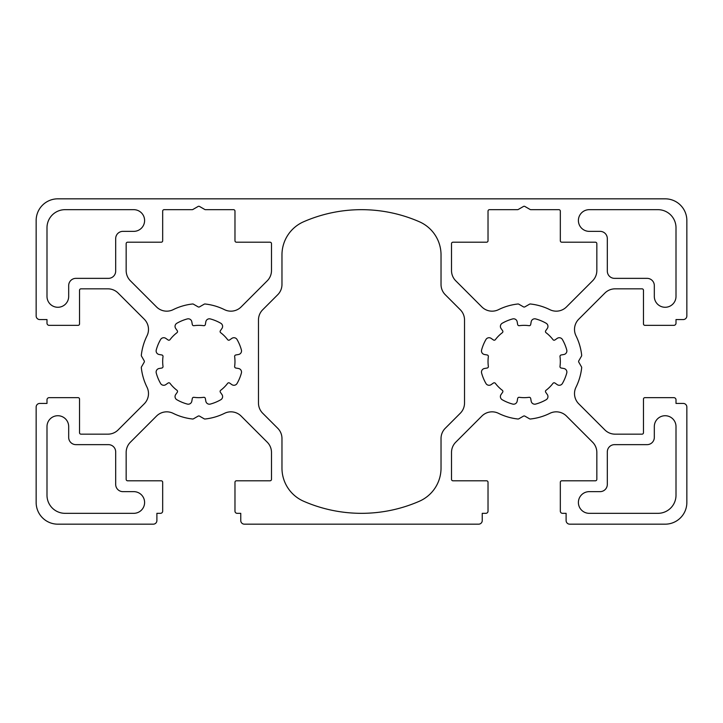 <?xml version="1.0" encoding="UTF-8"?>
<svg xmlns="http://www.w3.org/2000/svg" width="723" height="723" viewBox="0 0 723 723"><rect width="100%" height="100%" fill="white"/><g stroke="black" fill="none" stroke-linecap="round" stroke-linejoin="round"><path stroke-width="1.08" d="M68.685 296.43A10.845 10.845 0 0 1 57.84 307.275A10.845 10.845 0 0 1 46.995 296.43L46.995 227.745A18.075 18.075 0 0 1 65.07 209.67L133.755 209.67A10.845 10.845 0 0 1 144.6 220.515A10.845 10.845 0 0 1 133.755 231.36L122.91 231.36A7.23 7.23 0 0 0 115.68 238.59L115.68 271.125A7.23 7.23 0 0 1 108.45 278.355L75.915 278.355A7.23 7.23 0 0 0 68.685 285.585L68.685 296.43M676.005 296.43A10.845 10.845 0 0 1 665.16 307.275A10.845 10.845 0 0 1 654.315 296.43L654.315 285.585A7.23 7.23 0 0 0 647.085 278.355L614.55 278.355A7.23 7.23 0 0 1 607.32 271.125L607.32 238.59A7.23 7.23 0 0 0 600.09 231.36L589.245 231.36A10.845 10.845 0 0 1 578.4 220.515A10.845 10.845 0 0 1 589.245 209.67L657.93 209.67A18.075 18.075 0 0 1 676.005 227.745L676.005 296.43M566.48 306.932A14.46 14.46 0 0 1 549.832 309.661A57.84 57.84 0 0 0 530.411 303.994A1.446 1.446 0 0 0 529.534 304.184L524.898 306.859A1.446 1.446 0 0 1 523.452 306.859L518.816 304.184A1.446 1.446 0 0 0 517.939 303.994A57.84 57.84 0 0 0 498.518 309.661A14.46 14.46 0 0 1 481.87 306.932L455.752 280.804A14.46 14.46 0 0 1 451.514 270.583L451.514 243.651A1.446 1.446 0 0 1 452.959 242.205L486.579 242.205A1.446 1.446 0 0 0 488.025 240.759L488.025 211.116A1.446 1.446 0 0 1 489.471 209.67L517.523 209.67A1.446 1.446 0 0 0 518.246 209.48L523.452 206.471A1.446 1.446 0 0 1 524.898 206.471L530.104 209.48A1.446 1.446 0 0 0 530.827 209.67L558.879 209.67A1.446 1.446 0 0 1 560.325 211.116L560.325 240.759A1.446 1.446 0 0 0 561.771 242.205L595.39 242.205A1.446 1.446 0 0 1 596.837 243.651L596.837 270.583A14.46 14.46 0 0 1 592.598 280.804L566.48 306.932M241.13 306.932A14.46 14.46 0 0 1 224.482 309.661A57.84 57.84 0 0 0 205.061 303.994A1.446 1.446 0 0 0 204.184 304.184L199.548 306.859A1.446 1.446 0 0 1 198.102 306.859L193.466 304.184A1.446 1.446 0 0 0 192.589 303.994A57.84 57.84 0 0 0 173.168 309.661A14.46 14.46 0 0 1 156.52 306.932L130.402 280.804A14.46 14.46 0 0 1 126.163 270.583L126.163 243.651A1.446 1.446 0 0 1 127.609 242.205L161.229 242.205A1.446 1.446 0 0 0 162.675 240.759L162.675 211.116A1.446 1.446 0 0 1 164.121 209.67L192.173 209.67A1.446 1.446 0 0 0 192.896 209.48L198.102 206.471A1.446 1.446 0 0 1 199.548 206.471L204.754 209.48A1.446 1.446 0 0 0 205.477 209.67L233.529 209.67A1.446 1.446 0 0 1 234.975 211.116L234.975 240.759A1.446 1.446 0 0 0 236.421 242.205L270.041 242.205A1.446 1.446 0 0 1 271.486 243.651L271.486 270.583A14.46 14.46 0 0 1 267.248 280.804L241.13 306.932M419.34 501.256A144.6 144.6 0 0 1 303.66 501.256A36.15 36.15 0 0 1 281.97 468.124L281.97 438.5A14.46 14.46 0 0 0 277.731 428.278L262.711 413.249A14.46 14.46 0 0 1 258.473 403.027L258.473 319.973A14.46 14.46 0 0 1 262.711 309.751L277.731 294.722A14.46 14.46 0 0 0 281.97 284.501L281.97 254.876A36.15 36.15 0 0 1 303.66 221.744A144.6 144.6 0 0 1 419.34 221.744A36.15 36.15 0 0 1 441.03 254.876L441.03 284.501A14.46 14.46 0 0 0 445.269 294.722L460.289 309.751A14.46 14.46 0 0 1 464.528 319.973L464.528 403.027A14.46 14.46 0 0 1 460.289 413.249L445.269 428.278A14.46 14.46 0 0 0 441.03 438.5L441.03 468.124A36.15 36.15 0 0 1 419.34 501.256M237.063 383.47A3.615 3.615 0 0 1 231.857 384.627L229.598 383.045A1.446 1.446 0 0 0 227.618 383.362A36.15 36.15 0 0 1 220.687 390.293A1.446 1.446 0 0 0 220.37 392.273L221.952 394.532A3.615 3.615 0 0 1 220.795 399.738A44.103 44.103 0 0 1 210.33 404.076A3.615 3.615 0 0 1 205.829 401.211L205.35 398.5A1.446 1.446 0 0 0 203.732 397.316A36.15 36.15 0 0 1 193.918 397.316A1.446 1.446 0 0 0 192.3 398.5L191.821 401.211A3.615 3.615 0 0 1 187.32 404.076A44.103 44.103 0 0 1 176.855 399.738A3.615 3.615 0 0 1 175.698 394.532L177.28 392.273A1.446 1.446 0 0 0 176.963 390.293A36.15 36.15 0 0 1 170.032 383.362A1.446 1.446 0 0 0 168.052 383.045L165.793 384.627A3.615 3.615 0 0 1 160.587 383.47A44.103 44.103 0 0 1 156.249 373.005A3.615 3.615 0 0 1 159.114 368.504L161.825 368.025A1.446 1.446 0 0 0 163.009 366.407A36.15 36.15 0 0 1 163.009 356.593A1.446 1.446 0 0 0 161.825 354.975L159.114 354.496A3.615 3.615 0 0 1 156.249 349.995A44.103 44.103 0 0 1 160.587 339.53A3.615 3.615 0 0 1 165.793 338.373L168.052 339.955A1.446 1.446 0 0 0 170.032 339.638A36.15 36.15 0 0 1 176.963 332.707A1.446 1.446 0 0 0 177.28 330.727L175.698 328.468A3.615 3.615 0 0 1 176.855 323.262A44.103 44.103 0 0 1 187.32 318.924A3.615 3.615 0 0 1 191.821 321.789L192.3 324.5A1.446 1.446 0 0 0 193.918 325.684A36.15 36.15 0 0 1 203.732 325.684A1.446 1.446 0 0 0 205.35 324.5L205.829 321.789A3.615 3.615 0 0 1 210.33 318.924A44.103 44.103 0 0 1 220.795 323.262A3.615 3.615 0 0 1 221.952 328.468L220.37 330.727A1.446 1.446 0 0 0 220.687 332.707A36.15 36.15 0 0 1 227.618 339.638A1.446 1.446 0 0 0 229.598 339.955L231.857 338.373A3.615 3.615 0 0 1 237.063 339.53A44.103 44.103 0 0 1 241.401 349.995A3.615 3.615 0 0 1 238.536 354.496L235.825 354.975A1.446 1.446 0 0 0 234.641 356.593A36.15 36.15 0 0 1 234.641 366.407A1.446 1.446 0 0 0 235.825 368.025L238.536 368.504A3.615 3.615 0 0 1 241.401 373.005A44.103 44.103 0 0 1 237.063 383.47M530.257 419.015A1.446 1.446 0 0 1 529.534 418.816L524.898 416.141A1.446 1.446 0 0 0 523.452 416.141L518.816 418.816A1.446 1.446 0 0 1 517.939 419.006A57.84 57.84 0 0 1 498.518 413.339A14.46 14.46 0 0 0 481.87 416.068L455.752 442.196A14.46 14.46 0 0 0 451.514 452.417L451.514 479.349A1.446 1.446 0 0 0 452.959 480.795L486.579 480.795A1.446 1.446 0 0 1 488.025 482.241L488.025 511.161A2.169 2.169 0 0 1 485.856 513.33L482.241 513.33L482.241 520.56A3.615 3.615 0 0 1 478.626 524.175L244.374 524.175A3.615 3.615 0 0 1 240.759 520.56L240.759 513.33L237.144 513.33A2.169 2.169 0 0 1 234.975 511.161L234.975 482.241A1.446 1.446 0 0 1 236.421 480.795L270.041 480.795A1.446 1.446 0 0 0 271.486 479.349L271.486 452.417A14.46 14.46 0 0 0 267.248 442.196L241.13 416.068A14.46 14.46 0 0 0 224.482 413.339A57.84 57.84 0 0 1 205.061 419.006A1.446 1.446 0 0 1 204.184 418.816L199.548 416.141A1.446 1.446 0 0 0 198.102 416.141L193.466 418.816A1.446 1.446 0 0 1 192.589 419.006A57.84 57.84 0 0 1 173.168 413.339A14.46 14.46 0 0 0 156.52 416.068L130.402 442.196A14.46 14.46 0 0 0 126.163 452.417L126.163 479.349A1.446 1.446 0 0 0 127.609 480.795L161.229 480.795A1.446 1.446 0 0 1 162.675 482.241L162.675 511.161A2.169 2.169 0 0 1 160.506 513.33L156.891 513.33L156.891 520.56A3.615 3.615 0 0 1 153.276 524.175L57.84 524.175A21.69 21.69 0 0 1 36.15 502.485L36.15 407.049A3.615 3.615 0 0 1 39.765 403.434L46.995 403.434L46.995 399.819A2.169 2.169 0 0 1 49.164 397.65L78.084 397.65A1.446 1.446 0 0 1 79.53 399.096L79.53 432.716A1.446 1.446 0 0 0 80.976 434.161L107.908 434.161A14.46 14.46 0 0 0 118.129 429.923L144.257 403.805A14.46 14.46 0 0 0 146.986 387.157A57.84 57.84 0 0 1 141.319 367.736A1.446 1.446 0 0 1 141.509 366.859L144.184 362.223A1.446 1.446 0 0 0 144.184 360.777L141.509 356.141A1.446 1.446 0 0 1 141.319 355.264A57.84 57.84 0 0 1 146.986 335.843A14.46 14.46 0 0 0 144.257 319.195L118.129 293.077A14.46 14.46 0 0 0 107.908 288.839L80.976 288.839A1.446 1.446 0 0 0 79.53 290.284L79.53 323.904A1.446 1.446 0 0 1 78.084 325.35L49.164 325.35A2.169 2.169 0 0 1 46.995 323.181L46.995 319.566L39.765 319.566A3.615 3.615 0 0 1 36.15 315.951L36.15 220.515A21.69 21.69 0 0 1 57.84 198.825L665.16 198.825A21.69 21.69 0 0 1 686.85 220.515L686.85 315.951A3.615 3.615 0 0 1 683.235 319.566L676.005 319.566L676.005 323.181A2.169 2.169 0 0 1 673.836 325.35L644.916 325.35A1.446 1.446 0 0 1 643.47 323.904L643.47 290.284A1.446 1.446 0 0 0 642.024 288.839L615.092 288.839A14.46 14.46 0 0 0 604.871 293.077L578.743 319.195A14.46 14.46 0 0 0 576.014 335.843A57.84 57.84 0 0 1 581.681 355.264A1.446 1.446 0 0 1 581.491 356.141L578.816 360.777A1.446 1.446 0 0 0 578.816 362.223L581.491 366.859A1.446 1.446 0 0 1 581.681 367.736A57.84 57.84 0 0 1 576.014 387.157A14.46 14.46 0 0 0 578.743 403.805L604.871 429.923A14.46 14.46 0 0 0 615.092 434.161L642.024 434.161A1.446 1.446 0 0 0 643.47 432.716L643.47 399.096A1.446 1.446 0 0 1 644.916 397.65L673.836 397.65A2.169 2.169 0 0 1 676.005 399.819L676.005 403.434L683.235 403.434A3.615 3.615 0 0 1 686.85 407.049L686.85 502.485A21.69 21.69 0 0 1 665.16 524.175L569.724 524.175A3.615 3.615 0 0 1 566.109 520.56L566.109 513.33L562.494 513.33A2.169 2.169 0 0 1 560.325 511.161L560.325 482.241A1.446 1.446 0 0 1 561.771 480.795L595.39 480.795A1.446 1.446 0 0 0 596.837 479.349L596.837 452.417A14.46 14.46 0 0 0 592.598 442.196L566.48 416.068A14.46 14.46 0 0 0 549.832 413.339A57.84 57.84 0 0 1 530.411 419.006A1.446 1.446 0 0 1 530.257 419.015M519.078 325.693A1.446 1.446 0 0 1 517.65 324.5L517.171 321.789A3.615 3.615 0 0 0 512.67 318.924A44.103 44.103 0 0 0 502.205 323.262A3.615 3.615 0 0 0 501.048 328.468L502.63 330.727A1.446 1.446 0 0 1 502.313 332.707A36.15 36.15 0 0 0 495.382 339.638A1.446 1.446 0 0 1 493.402 339.955L491.143 338.373A3.615 3.615 0 0 0 485.937 339.53A44.103 44.103 0 0 0 481.599 349.995A3.615 3.615 0 0 0 484.464 354.496L487.175 354.975A1.446 1.446 0 0 1 488.359 356.593A36.15 36.15 0 0 0 488.359 366.407A1.446 1.446 0 0 1 487.175 368.025L484.464 368.504A3.615 3.615 0 0 0 481.599 373.005A44.103 44.103 0 0 0 485.937 383.47A3.615 3.615 0 0 0 491.143 384.627L493.402 383.045A1.446 1.446 0 0 1 495.382 383.362A36.15 36.15 0 0 0 502.313 390.293A1.446 1.446 0 0 1 502.63 392.273L501.048 394.532A3.615 3.615 0 0 0 502.205 399.738A44.103 44.103 0 0 0 512.67 404.076A3.615 3.615 0 0 0 517.171 401.211L517.65 398.5A1.446 1.446 0 0 1 519.268 397.316A36.15 36.15 0 0 0 529.082 397.316A1.446 1.446 0 0 1 530.7 398.5L531.179 401.211A3.615 3.615 0 0 0 535.68 404.076A44.103 44.103 0 0 0 546.145 399.738A3.615 3.615 0 0 0 547.302 394.532L545.72 392.273A1.446 1.446 0 0 1 546.037 390.293A36.15 36.15 0 0 0 552.968 383.362A1.446 1.446 0 0 1 554.948 383.045L557.207 384.627A3.615 3.615 0 0 0 562.413 383.47A44.103 44.103 0 0 0 566.751 373.005A3.615 3.615 0 0 0 563.886 368.504L561.175 368.025A1.446 1.446 0 0 1 559.991 366.407A36.15 36.15 0 0 0 559.991 356.593A1.446 1.446 0 0 1 561.175 354.975L563.886 354.496A3.615 3.615 0 0 0 566.751 349.995A44.103 44.103 0 0 0 562.413 339.53A3.615 3.615 0 0 0 557.207 338.373L554.948 339.955A1.446 1.446 0 0 1 552.968 339.638A36.15 36.15 0 0 0 546.037 332.707A1.446 1.446 0 0 1 545.72 330.727L547.302 328.468A3.615 3.615 0 0 0 546.145 323.262A44.103 44.103 0 0 0 535.68 318.924A3.615 3.615 0 0 0 531.179 321.789L530.7 324.5A1.446 1.446 0 0 1 529.082 325.684A36.15 36.15 0 0 0 519.268 325.684A1.446 1.446 0 0 1 519.078 325.693M46.995 426.57A10.845 10.845 0 0 1 57.84 415.725A10.845 10.845 0 0 1 68.685 426.57L68.685 437.415A7.23 7.23 0 0 0 75.915 444.645L108.45 444.645A7.23 7.23 0 0 1 115.68 451.875L115.68 484.41A7.23 7.23 0 0 0 122.91 491.64L133.755 491.64A10.845 10.845 0 0 1 144.6 502.485A10.845 10.845 0 0 1 133.755 513.33L65.07 513.33A18.075 18.075 0 0 1 46.995 495.255L46.995 426.57M607.32 484.41A7.23 7.23 0 0 1 600.09 491.64L589.245 491.64A10.845 10.845 0 0 0 578.4 502.485A10.845 10.845 0 0 0 589.245 513.33L657.93 513.33A18.075 18.075 0 0 0 676.005 495.255L676.005 426.57A10.845 10.845 0 0 0 665.16 415.725A10.845 10.845 0 0 0 654.315 426.57L654.315 437.415A7.23 7.23 0 0 1 647.085 444.645L614.55 444.645A7.23 7.23 0 0 0 607.32 451.875L607.32 484.41"/></g></svg>
